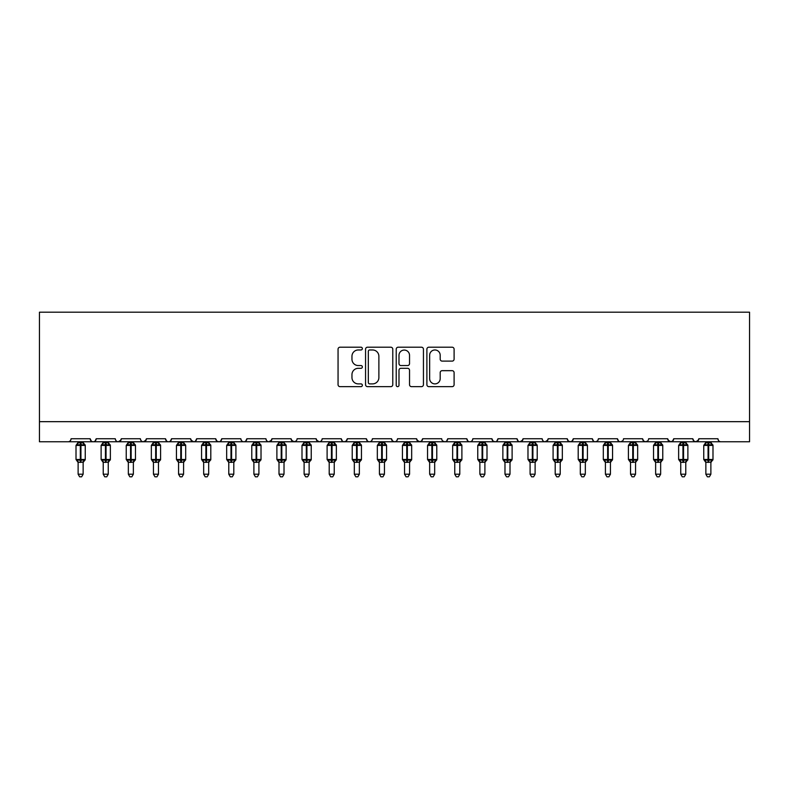 <?xml version="1.0" encoding="UTF-8"?>
<svg xmlns="http://www.w3.org/2000/svg" width="789" height="789" viewBox="0 0 789 789"><rect width="100%" height="100%" fill="white"/><g stroke="black" fill="none" stroke-linecap="round" stroke-linejoin="round"><path stroke-width="1.18" d="M362.358 348.59A1.381 1.381 0 0 0 360.977 347.209L340.029 347.209A1.972 1.972 0 0 0 338.057 349.182L338.057 384.677A1.972 1.972 0 0 0 340.029 386.649L360.977 386.649A1.381 1.381 0 0 0 362.358 385.269A1.381 1.381 0 0 0 360.977 383.888L358.265 383.888A6.312 6.312 0 0 1 351.963 377.576L351.963 374.617A6.312 6.312 0 0 1 358.265 368.305L360.977 368.305A1.381 1.381 0 0 0 362.358 366.934A1.381 1.381 0 0 0 360.977 365.554L358.265 365.554A6.312 6.312 0 0 1 351.963 359.242L351.963 356.283A6.312 6.312 0 0 1 358.265 349.971L360.977 349.971A1.381 1.381 0 0 0 362.358 348.59M452.127 361.115A1.972 1.972 0 0 0 454.099 359.143L454.099 349.182A1.972 1.972 0 0 0 452.127 347.209L428.861 347.209A1.972 1.972 0 0 0 426.888 349.182L426.888 384.677A1.972 1.972 0 0 0 428.861 386.649L452.127 386.649A1.972 1.972 0 0 0 454.099 384.677L454.099 372.645A1.972 1.972 0 0 0 452.127 370.672L442.165 370.672A1.972 1.972 0 0 0 440.193 372.645L440.193 378.612A5.276 5.276 0 0 1 434.917 383.888A5.276 5.276 0 0 1 429.65 378.612L429.65 355.247A5.276 5.276 0 0 1 434.917 349.971A5.276 5.276 0 0 1 440.193 355.247L440.193 359.143A1.972 1.972 0 0 0 442.165 361.115L452.127 361.115M39.45 421.671L749.55 421.671L749.55 312.188L39.45 312.188L39.45 441.761L68.071 441.761C69.669 441.81 70.675 440.804 71.089 438.743L90.173 438.743L91.277 441.071M392.774 349.182A1.972 1.972 0 0 0 390.802 347.209L367.536 347.209A1.972 1.972 0 0 0 365.563 349.182L365.563 384.677A1.972 1.972 0 0 0 367.536 386.649L390.802 386.649A1.972 1.972 0 0 0 392.774 384.677L392.774 349.182M398.198 347.209L421.464 347.209A1.972 1.972 0 0 1 423.437 349.182L423.437 384.677A1.972 1.972 0 0 1 421.464 386.649L411.503 386.649A1.972 1.972 0 0 1 409.53 384.677L409.53 370.278A1.972 1.972 0 0 0 407.558 368.305L400.96 368.305A1.972 1.972 0 0 0 398.987 370.278L398.987 385.269A1.381 1.381 0 0 1 397.607 386.649A1.381 1.381 0 0 1 396.226 385.269L396.226 349.182A1.972 1.972 0 0 1 398.198 347.209M68.071 441.761C69.679 441.81 70.675 440.804 71.089 438.743A3.018 3.018 0 0 1 68.071 441.761L93.181 441.761C91.583 441.81 90.577 440.804 90.173 438.743A3.018 3.018 0 0 0 93.181 441.761A3.018 3.018 0 0 0 96.199 438.743L115.283 438.743A3.018 3.018 0 0 0 118.291 441.761A3.018 3.018 0 0 0 121.309 438.743L140.393 438.743A3.018 3.018 0 0 0 143.401 441.761A3.018 3.018 0 0 0 146.419 438.743L165.503 438.743A3.018 3.018 0 0 0 168.511 441.761A3.018 3.018 0 0 0 171.529 438.743L190.613 438.743A3.018 3.018 0 0 0 193.621 441.761A3.018 3.018 0 0 0 196.639 438.743L215.722 438.743A3.018 3.018 0 0 0 218.731 441.761A3.018 3.018 0 0 0 221.748 438.743L240.832 438.743A3.018 3.018 0 0 0 243.84 441.761A3.018 3.018 0 0 0 246.858 438.743L265.942 438.743A3.018 3.018 0 0 0 268.95 441.761A3.018 3.018 0 0 0 271.968 438.743L291.052 438.743A3.018 3.018 0 0 0 294.06 441.761A3.018 3.018 0 0 0 297.078 438.743L316.162 438.743A3.018 3.018 0 0 0 319.17 441.761A3.018 3.018 0 0 0 322.188 438.743L341.272 438.743A3.018 3.018 0 0 0 344.28 441.761A3.018 3.018 0 0 0 347.298 438.743L366.382 438.743A3.018 3.018 0 0 0 369.39 441.761A3.018 3.018 0 0 0 372.408 438.743L391.482 438.743A3.018 3.018 0 0 0 394.5 441.761A3.018 3.018 0 0 0 397.518 438.743L416.592 438.743A3.018 3.018 0 0 0 419.61 441.761A3.018 3.018 0 0 0 422.618 438.743L441.702 438.743A3.018 3.018 0 0 0 444.72 441.761A3.018 3.018 0 0 0 447.728 438.743L466.812 438.743A3.018 3.018 0 0 0 469.83 441.761A3.018 3.018 0 0 0 472.838 438.743L491.922 438.743A3.018 3.018 0 0 0 494.94 441.761A3.018 3.018 0 0 0 497.948 438.743L517.032 438.743A3.018 3.018 0 0 0 520.05 441.761A3.018 3.018 0 0 0 523.058 438.743L542.142 438.743A3.018 3.018 0 0 0 545.16 441.761A3.018 3.018 0 0 0 548.168 438.743L567.252 438.743A3.018 3.018 0 0 0 570.269 441.761A3.018 3.018 0 0 0 573.278 438.743L592.361 438.743A3.018 3.018 0 0 0 595.379 441.761A3.018 3.018 0 0 0 598.387 438.743L617.471 438.743A3.018 3.018 0 0 0 620.489 441.761A3.018 3.018 0 0 0 623.497 438.743L642.581 438.743A3.018 3.018 0 0 0 645.599 441.761A3.018 3.018 0 0 0 648.607 438.743L667.691 438.743A3.018 3.018 0 0 0 670.709 441.761A3.018 3.018 0 0 0 673.717 438.743L692.801 438.743A3.018 3.018 0 0 0 695.819 441.761A3.018 3.018 0 0 0 698.827 438.743L717.911 438.743L718.473 440.489M698.827 438.743L697.723 441.071M692.801 438.743L693.906 441.071M673.717 438.743L672.613 441.071L670.709 441.761L668.017 440.104M667.691 438.743L668.796 441.071M642.581 438.743L643.686 441.071L645.599 441.761L647.532 441.051M95.094 441.071L96.199 438.743C95.785 440.804 94.779 441.81 93.181 441.761L620.489 441.761C618.892 441.81 617.886 440.804 617.471 438.743L618.576 441.071M598.387 438.743L597.825 440.489M597.312 441.051L595.379 441.761C593.782 441.81 592.776 440.804 592.361 438.743L593.466 441.071M573.278 438.743L572.183 441.071M567.252 438.743L568.356 441.071M548.168 438.743L547.073 441.071M547.842 440.104L545.16 441.761C543.562 441.81 542.556 440.804 542.142 438.743L542.704 440.489M523.058 438.743L521.963 441.071M522.732 440.104L520.05 441.761C518.452 441.81 517.446 440.804 517.032 438.743L518.136 441.071M492.997 441.051L494.94 441.761C496.537 441.81 497.543 440.804 497.948 438.743L496.853 441.071M491.922 438.743L493.026 441.071M472.838 438.743C472.433 440.804 471.428 441.81 469.83 441.761C468.232 441.81 467.226 440.804 466.812 438.743L467.916 441.071M442.777 441.051L444.72 441.761C446.318 441.81 447.324 440.804 447.728 438.743L446.633 441.071M422.618 438.743L421.523 441.071M416.592 438.743L417.697 441.071M391.482 438.743L392.587 441.071L394.5 441.761C396.098 441.81 397.104 440.804 397.518 438.743M372.408 438.743C371.994 440.804 370.988 441.81 369.39 441.761C367.792 441.81 366.786 440.804 366.382 438.743L367.477 441.071M347.298 438.743L346.193 441.071M346.223 441.051L344.28 441.761C342.682 441.81 341.676 440.804 341.272 438.743L342.367 441.071M316.162 438.743L317.257 441.071M291.052 438.743L292.147 441.071M271.968 438.743L270.864 441.071M240.832 438.743C241.237 440.804 242.243 441.81 243.84 441.761C245.438 441.81 246.444 440.804 246.858 438.743L245.754 441.071M216.797 441.051L218.731 441.761C220.328 441.81 221.334 440.804 221.748 438.743L220.644 441.071M215.722 438.743L216.817 441.071M190.938 440.104L193.621 441.761C195.218 441.81 196.224 440.804 196.639 438.743L195.534 441.071M190.613 438.743L191.707 441.071M166.597 441.071L165.503 438.743C165.907 440.804 166.913 441.81 168.511 441.761C170.108 441.81 171.114 440.804 171.529 438.743L170.424 441.071M146.419 438.743L145.314 441.071M121.309 438.743L120.204 441.071M717.911 438.743A3.018 3.018 0 0 0 720.929 441.761C719.331 441.81 718.325 440.804 717.911 438.743M749.55 421.671L749.55 441.761L695.819 441.761L698.502 440.104M115.283 438.743C115.687 440.804 116.693 441.81 118.291 441.761L120.983 440.104M140.393 438.743C140.797 440.804 141.803 441.81 143.401 441.761L146.093 440.104M265.942 438.743C266.347 440.804 267.353 441.81 268.95 441.761L271.643 440.104M291.378 440.104L294.06 441.761L296.003 441.051M316.488 440.104L319.17 441.761C320.768 441.81 321.774 440.804 322.188 438.743M416.927 440.104L419.61 441.761L421.553 441.051M568.327 441.051L570.269 441.761L572.203 441.051M693.876 441.051L695.819 441.761L620.489 441.761L622.422 441.051M369.706 349.971A1.381 1.381 0 0 0 368.325 351.352L368.325 382.507A1.381 1.381 0 0 0 369.706 383.888L372.566 383.888A6.312 6.312 0 0 0 378.878 377.576L378.878 356.283A6.312 6.312 0 0 0 372.566 349.971L369.706 349.971M409.53 355.346A5.276 5.276 0 0 0 404.264 350.069A5.276 5.276 0 0 0 398.987 355.346L398.987 363.581A1.972 1.972 0 0 0 400.96 365.554L407.558 365.554A1.972 1.972 0 0 0 409.53 363.581L409.53 355.346M78.121 474.199L83.141 474.199L81.632 476.812L79.63 476.812L78.121 474.199L78.121 462.167A2.209 2.111 180 0 0 76.957 460.322L77.391 459.681L80.33 460.391L80.33 459.484L80.932 459.484L80.932 444.523L83.871 445.223L84.591 444.483A1.006 1.006 0 0 1 85.251 445.42L76.01 445.42L76.01 459.484L80.33 459.484L80.33 444.523L77.391 445.223L76.957 444.582A2.209 2.111 -0 0 0 78.121 442.728L83.141 442.826L83.141 441.761M83.141 474.199L83.141 462.078L80.33 462.374L80.33 460.391L80.932 460.391L80.932 459.484L85.251 459.484A1.006 1.006 0 0 1 84.591 460.431L83.141 462.502M80.33 462.374L78.121 462.167M78.121 441.761L78.121 442.737M80.932 462.374L80.932 460.391L83.871 459.681L84.591 460.431M78.121 442.826L77.391 445.223L78.121 442.826M83.871 445.223L83.141 442.826M83.141 462.078L83.871 459.681M78.121 462.078L77.391 459.681M103.231 474.199L108.251 474.199L106.742 476.812L104.74 476.812L103.231 474.199L103.231 462.167A2.209 2.111 180 0 0 102.067 460.322L102.501 459.681L105.44 460.391L105.44 459.484L106.042 459.484L106.042 444.523L108.981 445.223L109.701 444.483A1.006 1.006 0 0 1 110.361 445.42L101.12 445.42L101.12 459.484L105.44 459.484L105.44 444.523L102.501 445.223L102.067 444.582A2.209 2.111 -0 0 0 103.231 442.728L108.251 442.826L108.251 441.761M108.251 474.199L108.251 462.078L105.44 462.374L105.44 460.391L106.042 460.391L106.042 459.484L110.361 459.484A1.006 1.006 0 0 1 109.701 460.431L108.251 462.502M105.44 462.374L103.231 462.167M103.231 441.761L103.231 442.737M106.042 462.374L106.042 460.391L108.981 459.681L109.701 460.431M103.231 442.826L102.501 445.223L103.231 442.826M108.981 445.223L108.251 442.826M108.251 462.078L108.981 459.681M103.231 462.078L102.501 459.681M128.341 474.199L133.361 474.199L131.852 476.812L129.85 476.812L128.341 474.199L128.341 462.167A2.209 2.111 180 0 0 127.177 460.322L127.611 459.681L130.55 460.391L130.55 459.484L131.152 459.484L131.152 444.523L134.091 445.223L134.811 444.483A1.006 1.006 0 0 1 135.471 445.42L126.23 445.42L126.23 459.484L130.55 459.484L130.55 444.523L127.611 445.223L127.177 444.582A2.209 2.111 -0 0 0 128.341 442.728L133.361 442.826L133.361 441.761M133.361 474.199L133.361 462.078L130.55 462.374L130.55 460.391L131.152 460.391L131.152 459.484L135.471 459.484A1.006 1.006 0 0 1 134.811 460.431L133.361 462.502M130.55 462.374L128.341 462.167M128.341 441.761L128.341 442.737M131.152 462.374L131.152 460.391L134.091 459.681L134.811 460.431M128.341 442.826L127.611 445.223L128.341 442.826M134.091 445.223L133.361 442.826M133.361 462.078L134.091 459.681M128.341 462.078L127.611 459.681M153.451 474.199L158.471 474.199L156.962 476.812L154.96 476.812L153.451 474.199L153.451 462.167A2.209 2.111 180 0 0 152.287 460.322L152.721 459.681L155.66 460.391L155.66 459.484L156.261 459.484L156.261 444.523L159.2 445.223L159.92 444.483A1.006 1.006 0 0 1 160.581 445.42L151.34 445.42L151.34 459.484L155.66 459.484L155.66 444.523L152.721 445.223L152.287 444.582A2.209 2.111 -0 0 0 153.451 442.728L158.471 442.826L158.471 441.761M158.471 474.199L158.471 462.078L155.66 462.374L155.66 460.391L156.261 460.391L156.261 459.484L160.581 459.484A1.006 1.006 0 0 1 159.92 460.431L158.471 462.502M155.66 462.374L153.451 462.167M153.451 441.761L153.451 442.737M156.261 462.374L156.261 460.391L159.2 459.681L159.92 460.431M153.451 442.826L152.721 445.223L153.451 442.826M159.2 445.223L158.471 442.826M158.471 462.078L159.2 459.681M153.451 462.078L152.721 459.681M178.561 474.199L183.581 474.199L182.072 476.812L180.07 476.812L178.561 474.199L178.561 462.167A2.209 2.111 180 0 0 177.397 460.322L177.831 459.681L180.77 460.391L180.77 459.484L181.371 459.484L181.371 444.523L184.31 445.223L185.03 444.483A1.006 1.006 0 0 1 185.691 445.42L176.45 445.42L176.45 459.484L180.77 459.484L180.77 444.523L177.831 445.223L177.397 444.582A2.209 2.111 -0 0 0 178.561 442.728L183.581 442.826L183.581 441.761M183.581 474.199L183.581 462.078L180.77 462.374L180.77 460.391L181.371 460.391L181.371 459.484L185.691 459.484A1.006 1.006 0 0 1 185.03 460.431L183.581 462.502M180.77 462.374L178.561 462.167M178.561 441.761L178.561 442.737M181.371 462.374L181.371 460.391L184.31 459.681L185.03 460.431M178.551 442.826L177.831 445.223L178.551 442.826M184.31 445.223L183.581 442.826M183.581 462.078L184.31 459.681M178.551 462.078L177.831 459.681M203.67 474.199L208.69 474.199L207.182 476.812L205.179 476.812L203.67 474.199L203.67 462.167A2.209 2.111 180 0 0 202.507 460.322L202.941 459.681L205.88 460.391L205.88 459.484L206.481 459.484L206.481 444.523L209.42 445.223L210.14 444.483A1.006 1.006 0 0 1 210.801 445.42L201.56 445.42L201.56 459.484L205.88 459.484L205.88 444.523L202.941 445.223L202.507 444.582A2.209 2.111 -0 0 0 203.67 442.728L208.69 442.826L208.69 441.761M208.69 474.199L208.69 462.078L205.88 462.374L205.88 460.391L206.481 460.391L206.481 459.484L210.801 459.484A1.006 1.006 0 0 1 210.14 460.431L208.69 462.502M205.88 462.374L203.67 462.167M203.67 441.761L203.67 442.737M206.481 462.374L206.481 460.391L209.42 459.681L210.14 460.431M203.661 442.826L202.941 445.223L203.661 442.826M209.42 445.223L208.69 442.826M208.69 462.078L209.42 459.681M203.661 462.078L202.941 459.681M228.78 474.199L233.8 474.199L232.291 476.812L230.28 476.812L228.78 474.199L228.78 462.167A2.209 2.111 180 0 0 227.617 460.322L228.051 459.681L230.99 460.391L230.99 459.484L231.591 459.484L231.591 444.523L234.53 445.223L235.25 444.483A1.006 1.006 0 0 1 235.911 445.42L226.67 445.42L226.67 459.484L230.99 459.484L230.99 444.523L228.051 445.223L227.617 444.582A2.209 2.111 -0 0 0 228.78 442.728L233.8 442.826L233.8 441.761M233.8 474.199L233.8 462.078L230.99 462.374L230.99 460.391L231.591 460.391L231.591 459.484L235.911 459.484A1.006 1.006 0 0 1 235.25 460.431L233.8 462.502M230.99 462.374L228.78 462.167M228.78 441.761L228.78 442.737M231.591 462.374L231.591 460.391L234.53 459.681L235.25 460.431M228.771 442.826L228.051 445.223L228.771 442.826M234.53 445.223L233.8 442.826M233.8 462.078L234.53 459.681M228.771 462.078L228.051 459.681M253.89 474.199L258.91 474.199L257.401 476.812L255.389 476.812L253.89 474.199L253.89 462.167A2.209 2.111 180 0 0 252.727 460.322L253.161 459.681L256.1 460.391L256.1 459.484L256.701 459.484L256.701 444.523L259.64 445.223L260.36 444.483A1.006 1.006 0 0 1 261.021 445.42L251.78 445.42L251.78 459.484L256.1 459.484L256.1 444.523L253.161 445.223L252.727 444.582A2.209 2.111 -0 0 0 253.89 442.728L258.91 442.826L258.91 441.761M258.91 474.199L258.91 462.078L256.1 462.374L256.1 460.391L256.701 460.391L256.701 459.484L261.021 459.484A1.006 1.006 0 0 1 260.36 460.431L258.91 462.502M256.1 462.374L253.89 462.167M253.89 441.761L253.89 442.737M256.701 462.374L256.701 460.391L259.64 459.681L260.36 460.431M253.88 442.826L253.161 445.223L253.88 442.826M259.64 445.223L258.91 442.826M258.91 462.078L259.64 459.681M253.88 462.078L253.161 459.681M279 474.199L284.02 474.199L282.511 476.812L280.499 476.812L279 474.199L279 462.167A2.209 2.111 180 0 0 277.836 460.322L278.27 459.681L281.209 460.391L281.209 459.484L281.811 459.484L281.811 444.523L284.75 445.223L285.47 444.483A1.006 1.006 0 0 1 286.131 445.42L276.89 445.42L276.89 459.484L281.209 459.484L281.209 444.523L278.27 445.223L277.836 444.582A2.209 2.111 -0 0 0 279 442.728L284.02 442.826L284.02 441.761M284.02 474.199L284.02 462.078L281.209 462.374L281.209 460.391L281.811 460.391L281.811 459.484L286.131 459.484A1.006 1.006 0 0 1 285.47 460.431L284.02 462.502M281.209 462.374L279 462.167M279 441.761L279 442.737M281.811 462.374L281.811 460.391L284.75 459.681L285.47 460.431M278.99 442.826L278.27 445.223L278.99 442.826M284.75 445.223L284.02 442.826M284.02 462.078L284.75 459.681M278.99 462.078L278.27 459.681M304.11 474.199L309.13 474.199L307.621 476.812L305.609 476.812L304.11 474.199L304.11 462.167A2.209 2.111 180 0 0 302.946 460.322L303.38 459.681L306.319 460.391L306.319 459.484L306.921 459.484L306.921 444.523L309.86 445.223L310.58 444.483A1.006 1.006 0 0 1 311.241 445.42L302 445.42L302 459.484L306.319 459.484L306.319 444.523L303.38 445.223L302.946 444.582A2.209 2.111 -0 0 0 304.11 442.728L309.13 442.826L309.13 441.761M309.13 474.199L309.13 462.078L306.319 462.374L306.319 460.391L306.921 460.391L306.921 459.484L311.241 459.484A1.006 1.006 0 0 1 310.58 460.431L309.13 462.502M306.319 462.374L304.11 462.167M304.11 441.761L304.11 442.737M306.921 462.374L306.921 460.391L309.86 459.681L310.58 460.431M304.1 442.826L303.38 445.223L304.1 442.826M309.86 445.223L309.13 442.826M309.13 462.078L309.86 459.681M304.1 462.078L303.38 459.681M329.21 474.199L334.24 474.199L332.731 476.812L330.719 476.812L329.21 474.199L329.21 462.167A2.209 2.111 180 0 0 328.056 460.322L328.49 459.681L331.429 460.391L331.429 459.484L332.031 459.484L332.031 444.523L334.97 445.223L335.69 444.483A1.006 1.006 0 0 1 336.351 445.42L327.11 445.42L327.11 459.484L331.429 459.484L331.429 444.523L328.49 445.223L328.056 444.582A2.209 2.111 -0 0 0 329.21 442.728L334.24 442.826L334.24 441.761M334.24 474.199L334.24 462.078L331.429 462.374L331.429 460.391L332.031 460.391L332.031 459.484L336.351 459.484A1.006 1.006 0 0 1 335.69 460.431L334.24 462.502M331.429 462.374L329.21 462.167M329.21 441.761L329.21 442.737M332.031 462.374L332.031 460.391L334.97 459.681L335.69 460.431M329.21 442.826L328.49 445.223L329.21 442.826M334.97 445.223L334.24 442.826M334.24 462.078L334.97 459.681M329.21 462.078L328.49 459.681M354.32 474.199L359.35 474.199L357.841 476.812L355.829 476.812L354.32 474.199L354.32 462.167A2.209 2.111 180 0 0 353.166 460.322L353.6 459.681L356.529 460.391L356.529 459.484L357.141 459.484L357.141 444.523L360.08 445.223L360.8 444.483A1.006 1.006 0 0 1 361.461 445.42L352.219 445.42L352.219 459.484L356.529 459.484L356.529 444.523L353.6 445.223L353.166 444.582A2.209 2.111 -0 0 0 354.32 442.728L359.35 442.826L359.35 441.761M359.35 474.199L359.35 462.078L356.529 462.374L356.529 460.391L357.141 460.391L357.141 459.484L361.461 459.484A1.006 1.006 0 0 1 360.8 460.431L359.35 462.502M356.529 462.374L354.32 462.167M354.32 441.761L354.32 442.737M357.141 462.374L357.141 460.391L360.08 459.681L360.8 460.431M354.32 442.826L353.6 445.223L354.32 442.826M360.08 445.223L359.35 442.826M359.35 462.078L360.08 459.681M354.32 462.078L353.6 459.681M379.43 474.199L384.46 474.199L382.951 476.812L380.939 476.812L379.43 474.199L379.43 462.167A2.209 2.111 180 0 0 378.276 460.322L378.71 459.681L381.639 460.391L381.639 459.484L382.251 459.484L382.251 444.523L385.18 445.223L385.91 444.483A1.006 1.006 0 0 1 386.561 445.42L377.329 445.42L377.329 459.484L381.639 459.484L381.639 444.523L378.71 445.223L378.276 444.582A2.209 2.111 -0 0 0 379.43 442.728L384.46 442.826L384.46 441.761M384.46 474.199L384.46 462.078L381.639 462.374L381.639 460.391L382.251 460.391L382.251 459.484L386.561 459.484A1.006 1.006 0 0 1 385.91 460.431L384.46 462.502M381.639 462.374L379.43 462.167M379.43 441.761L379.43 442.737M382.251 462.374L382.251 460.391L385.18 459.681L385.91 460.431M379.43 442.826L378.71 445.223L379.43 442.826M385.18 445.223L384.46 442.826M384.46 462.078L385.18 459.681M379.43 462.078L378.71 459.681M404.54 474.199L409.57 474.199L408.061 476.812L406.049 476.812L404.54 474.199L404.54 462.167A2.209 2.111 180 0 0 403.386 460.322L403.82 459.681L406.749 460.391L406.749 459.484L407.361 459.484L407.361 444.523L410.29 445.223L411.02 444.483A1.006 1.006 0 0 1 411.671 445.42L402.439 445.42L402.439 459.484L406.749 459.484L406.749 444.523L403.82 445.223L403.386 444.582A2.209 2.111 -0 0 0 404.54 442.728L409.57 442.826L409.57 441.761M409.57 474.199L409.57 462.078L406.749 462.374L406.749 460.391L407.361 460.391L407.361 459.484L411.671 459.484A1.006 1.006 0 0 1 411.02 460.431L409.57 462.502M406.749 462.374L404.54 462.167M404.54 441.761L404.54 442.737M407.361 462.374L407.361 460.391L410.29 459.681L411.02 460.431M404.54 442.826L403.82 445.223L404.54 442.826M410.29 445.223L409.57 442.826M409.57 462.078L410.29 459.681M404.54 462.078L403.82 459.681M429.65 474.199L434.68 474.199L433.171 476.812L431.159 476.812L429.65 474.199L429.65 462.167A2.209 2.111 180 0 0 428.496 460.322L428.92 459.681L431.859 460.391L431.859 459.484L432.471 459.484L432.471 444.523L435.4 445.223L436.13 444.483A1.006 1.006 0 0 1 436.781 445.42L427.539 445.42L427.539 459.484L431.859 459.484L431.859 444.523L428.92 445.223L428.496 444.582A2.209 2.111 -0 0 0 429.65 442.728L434.68 442.826L434.68 441.761M434.68 474.199L434.68 462.078L431.859 462.374L431.859 460.391L432.471 460.391L432.471 459.484L436.781 459.484A1.006 1.006 0 0 1 436.13 460.431L434.68 462.502M431.859 462.374L429.65 462.167M429.65 441.761L429.65 442.737M432.471 462.374L432.471 460.391L435.4 459.681L436.13 460.431M429.65 442.826L428.92 445.223L429.65 442.826M435.4 445.223L434.68 442.826M434.68 462.078L435.4 459.681M429.65 462.078L428.92 459.681M454.76 474.199L459.79 474.199L458.281 476.812L456.269 476.812L454.76 474.199L454.76 462.167A2.209 2.111 180 0 0 453.606 460.322L454.03 459.681L456.969 460.391L456.969 459.484L457.571 459.484L457.571 444.523L460.51 445.223L461.24 444.483A1.006 1.006 0 0 1 461.89 445.42L452.649 445.42L452.649 459.484L456.969 459.484L456.969 444.523L454.03 445.223L453.606 444.582A2.209 2.111 -0 0 0 454.76 442.728L459.79 442.826L459.79 441.761M459.79 474.199L459.79 462.078L456.969 462.374L456.969 460.391L457.571 460.391L457.571 459.484L461.89 459.484A1.006 1.006 0 0 1 461.24 460.431L459.79 462.502M456.969 462.374L454.76 462.167M454.76 441.761L454.76 442.737M457.571 462.374L457.571 460.391L460.51 459.681L461.24 460.431M454.76 442.826L454.03 445.223L454.76 442.826M460.51 445.223L459.79 442.826M459.79 462.078L460.51 459.681M454.76 462.078L454.03 459.681M479.87 474.199L484.89 474.199L483.391 476.812L481.379 476.812L479.87 474.199L479.87 462.167A2.209 2.111 180 0 0 478.716 460.322L479.14 459.681L482.079 460.391L482.079 459.484L482.681 459.484L482.681 444.523L485.62 445.223L486.349 444.483A1.006 1.006 0 0 1 487 445.42L477.759 445.42L477.759 459.484L482.079 459.484L482.079 444.523L479.14 445.223L478.716 444.582A2.209 2.111 -0 0 0 479.87 442.728L484.9 442.826L484.89 441.761M484.89 474.199L484.9 462.078L482.079 462.374L482.079 460.391L482.681 460.391L482.681 459.484L487 459.484A1.006 1.006 0 0 1 486.349 460.431L484.89 462.502M482.079 462.374L479.87 462.167M479.87 441.761L479.87 442.737M482.681 462.374L482.681 460.391L485.62 459.681L486.349 460.431M479.87 442.826L479.14 445.223L479.87 442.826M485.62 445.223L484.9 442.826M484.9 462.078L485.62 459.681M479.87 462.078L479.14 459.681M504.98 474.199L510 474.199L508.501 476.812L506.489 476.812L504.98 474.199L504.98 462.167A2.209 2.111 180 0 0 503.826 460.322L504.25 459.681L507.189 460.391L507.189 459.484L507.791 459.484L507.791 444.523L510.73 445.223L511.45 444.483A1.006 1.006 0 0 1 512.11 445.42L502.869 445.42L502.869 459.484L507.189 459.484L507.189 444.523L504.25 445.223L503.826 444.582A2.209 2.111 -0 0 0 504.98 442.728L510.01 442.826L510 441.761M510 474.199L510.01 462.078L507.189 462.374L507.189 460.391L507.791 460.391L507.791 459.484L512.11 459.484A1.006 1.006 0 0 1 511.45 460.431L510 462.502M507.189 462.374L504.98 462.167M504.98 441.761L504.98 442.737M507.791 462.374L507.791 460.391L510.73 459.681L511.45 460.431M504.98 442.826L504.25 445.223L504.98 442.826M510.73 445.223L510.01 442.826M510.01 462.078L510.73 459.681M504.98 462.078L504.25 459.681M530.09 474.199L535.11 474.199L533.611 476.812L531.599 476.812L530.09 474.199L530.09 462.167A2.209 2.111 180 0 0 528.936 460.322L529.36 459.681L532.299 460.391L532.299 459.484L532.9 459.484L532.9 444.523L535.839 445.223L536.559 444.483A1.006 1.006 0 0 1 537.22 445.42L527.979 445.42L527.979 459.484L532.299 459.484L532.299 444.523L529.36 445.223L528.936 444.582A2.209 2.111 -0 0 0 530.09 442.728L535.12 442.826L535.11 441.761M535.11 474.199L535.12 462.078L532.299 462.374L532.299 460.391L532.9 460.391L532.9 459.484L537.22 459.484A1.006 1.006 0 0 1 536.559 460.431L535.11 462.502M532.299 462.374L530.09 462.167M530.09 441.761L530.09 442.737M532.9 462.374L532.9 460.391L535.839 459.681L536.559 460.431M530.09 442.826L529.36 445.223L530.09 442.826M535.839 445.223L535.12 442.826M535.12 462.078L535.839 459.681M530.09 462.078L529.36 459.681M555.2 474.199L560.22 474.199L558.72 476.812L556.709 476.812L555.2 474.199L555.2 462.167A2.209 2.111 180 0 0 554.046 460.322L554.47 459.681L557.409 460.391L557.409 459.484L558.01 459.484L558.01 444.523L560.949 445.223L561.669 444.483A1.006 1.006 0 0 1 562.33 445.42L553.089 445.42L553.089 459.484L557.409 459.484L557.409 444.523L554.47 445.223L554.046 444.582A2.209 2.111 -0 0 0 555.2 442.728L560.229 442.826L560.22 441.761M560.22 474.199L560.229 462.078L557.409 462.374L557.409 460.391L558.01 460.391L558.01 459.484L562.33 459.484A1.006 1.006 0 0 1 561.669 460.431L560.22 462.502M557.409 462.374L555.2 462.167L554.47 459.681M555.2 441.761L555.2 442.737M558.01 462.374L558.01 460.391L560.949 459.681L561.669 460.431M555.2 442.826L554.47 445.223L555.2 442.826M560.949 445.223L560.229 442.826M560.229 462.078L560.949 459.681M580.309 474.199L585.33 474.199L583.821 476.812L581.818 476.812L580.309 474.199L580.309 462.167A2.209 2.111 180 0 0 579.156 460.322L579.58 459.681L582.519 460.391L582.519 459.484L583.12 459.484L583.12 444.523L586.059 445.223L586.779 444.483A1.006 1.006 0 0 1 587.44 445.42L578.199 445.42L578.199 459.484L582.519 459.484L582.519 444.523L579.58 445.223L579.156 444.582A2.209 2.111 -0 0 0 580.309 442.728L585.339 442.826L585.33 441.761M585.33 474.199L585.339 462.078L582.519 462.374L582.519 460.391L583.12 460.391L583.12 459.484L587.44 459.484A1.006 1.006 0 0 1 586.779 460.431L585.33 462.502M582.519 462.374L580.309 462.167L579.58 459.681M580.309 441.761L580.309 442.737M583.12 462.374L583.12 460.391L586.059 459.681L586.779 460.431M580.309 442.826L579.58 445.223L580.309 442.826M586.059 445.223L585.339 442.826M585.339 462.078L586.059 459.681M605.419 474.199L610.439 474.199L608.93 476.812L606.928 476.812L605.419 474.199L605.419 462.167A2.209 2.111 180 0 0 604.256 460.322L604.69 459.681L607.629 460.391L607.629 459.484L608.23 459.484L608.23 444.523L611.169 445.223L611.889 444.483A1.006 1.006 0 0 1 612.55 445.42L603.309 445.42L603.309 459.484L607.629 459.484L607.629 444.523L604.69 445.223L604.256 444.582A2.209 2.111 -0 0 0 605.419 442.728L610.449 442.826L610.439 441.761M610.439 474.199L610.449 462.078L607.629 462.374L607.629 460.391L608.23 460.391L608.23 459.484L612.55 459.484A1.006 1.006 0 0 1 611.889 460.431L610.439 462.502M607.629 462.374L605.419 462.167L604.69 459.681M605.419 441.761L605.419 442.737M608.23 462.374L608.23 460.391L611.169 459.681L611.889 460.431M605.419 442.826L604.69 445.223L605.419 442.826M611.169 445.223L610.449 442.826M610.449 462.078L611.169 459.681M630.529 474.199L635.549 474.199L634.04 476.812L632.038 476.812L630.529 474.199L630.529 462.167A2.209 2.111 180 0 0 629.366 460.322L629.8 459.681L632.739 460.391L632.739 459.484L633.34 459.484L633.34 444.523L636.279 445.223L636.999 444.483A1.006 1.006 0 0 1 637.66 445.42L628.419 445.42L628.419 459.484L632.739 459.484L632.739 444.523L629.8 445.223L629.366 444.582A2.209 2.111 -0 0 0 630.529 442.728L635.549 442.826L635.549 441.761M635.549 474.199L635.549 462.078L632.739 462.374L632.739 460.391L633.34 460.391L633.34 459.484L637.66 459.484A1.006 1.006 0 0 1 636.999 460.431L635.549 462.502M632.739 462.374L630.529 462.167L629.8 459.681M630.529 441.761L630.529 442.737M633.34 462.374L633.34 460.391L636.279 459.681L636.999 460.431M630.529 442.826L629.8 445.223L630.529 442.826M636.279 445.223L635.549 442.826M635.549 462.078L636.279 459.681M655.639 474.199L660.659 474.199L659.15 476.812L657.148 476.812L655.639 474.199L655.639 462.167A2.209 2.111 180 0 0 654.476 460.322L654.909 459.681L657.848 460.391L657.848 459.484L658.45 459.484L658.45 444.523L661.389 445.223L662.109 444.483A1.006 1.006 0 0 1 662.77 445.42L653.529 445.42L653.529 459.484L657.848 459.484L657.848 444.523L654.909 445.223L654.476 444.582A2.209 2.111 -0 0 0 655.639 442.728L660.659 442.826L660.659 441.761M660.659 474.199L660.659 462.078L657.848 462.374L657.848 460.391L658.45 460.391L658.45 459.484L662.77 459.484A1.006 1.006 0 0 1 662.109 460.431L660.659 462.502M657.848 462.374L655.639 462.167L654.909 459.681M655.639 441.761L655.639 442.737M658.45 462.374L658.45 460.391L661.389 459.681L662.109 460.431M655.639 442.826L654.909 445.223L655.639 442.826M661.389 445.223L660.659 442.826M660.659 462.078L661.389 459.681M680.749 474.199L685.769 474.199L684.26 476.812L682.258 476.812L680.749 474.199L680.749 462.167A2.209 2.111 180 0 0 679.585 460.322L680.019 459.681L682.958 460.391L682.958 459.484L683.56 459.484L683.56 444.523L686.499 445.223L687.219 444.483A1.006 1.006 0 0 1 687.88 445.42L678.639 445.42L678.639 459.484L682.958 459.484L682.958 444.523L680.019 445.223L679.585 444.582A2.209 2.111 -0 0 0 680.749 442.728L685.769 442.826L685.769 441.761M685.769 474.199L685.769 462.078L682.958 462.374L682.958 460.391L683.56 460.391L683.56 459.484L687.88 459.484A1.006 1.006 0 0 1 687.219 460.431L685.769 462.502M682.958 462.374L680.749 462.167L680.019 459.681M680.749 441.761L680.749 442.737M683.56 462.374L683.56 460.391L686.499 459.681L687.219 460.431M680.749 442.826L680.019 445.223L680.749 442.826M686.499 445.223L685.769 442.826M685.769 462.078L686.499 459.681M705.859 474.199L710.879 474.199L709.37 476.812L707.368 476.812L705.859 474.199L705.859 462.167A2.209 2.111 180 0 0 704.695 460.322L705.129 459.681L708.068 460.391L708.068 459.484L708.67 459.484L708.67 444.523L711.609 445.223L712.329 444.483A1.006 1.006 0 0 1 712.99 445.42L703.749 445.42L703.749 459.484L708.068 459.484L708.068 444.523L705.129 445.223L704.695 444.582A2.209 2.111 -0 0 0 705.859 442.728L710.879 442.826L710.879 441.761M710.879 474.199L710.879 462.078L708.068 462.374L708.068 460.391L708.67 460.391L708.67 459.484L712.99 459.484A1.006 1.006 0 0 1 712.329 460.431L710.879 462.502M708.068 462.374L705.859 462.167L705.129 459.681M705.859 441.761L705.859 442.737M708.67 462.374L708.67 460.391L711.609 459.681L712.329 460.431M705.859 442.826L705.129 445.223L705.859 442.826M711.609 445.223L710.879 442.826M710.879 462.078L711.609 459.681M80.932 442.53L80.932 444.523L80.33 444.523L80.33 442.53M84.305 444.582A2.209 2.111 -0 0 1 83.141 442.728M83.141 462.176A2.209 2.111 180 0 1 84.305 460.322M106.042 442.53L106.042 444.523L105.44 444.523L105.44 442.53M109.415 444.582A2.209 2.111 -0 0 1 108.251 442.728M108.251 462.176A2.209 2.111 180 0 1 109.415 460.322M131.152 442.53L131.152 444.523L130.55 444.523L130.55 442.53M134.524 444.582A2.209 2.111 -0 0 1 133.361 442.728M133.361 462.176A2.209 2.111 180 0 1 134.524 460.322M156.261 442.53L156.261 444.523L155.66 444.523L155.66 442.53M159.634 444.582A2.209 2.111 -0 0 1 158.471 442.728M158.471 462.176A2.209 2.111 180 0 1 159.634 460.322M181.371 442.53L181.371 444.523L180.77 444.523L180.77 442.53M184.744 444.582A2.209 2.111 -0 0 1 183.581 442.728M183.581 462.176A2.209 2.111 180 0 1 184.744 460.322M206.481 442.53L206.481 444.523L205.88 444.523L205.88 442.53M209.844 444.582A2.209 2.111 -0 0 1 208.69 442.728M208.69 462.176A2.209 2.111 180 0 1 209.844 460.322M231.591 442.53L231.591 444.523L230.99 444.523L230.99 442.53M234.954 444.582A2.209 2.111 -0 0 1 233.8 442.728M233.8 462.176A2.209 2.111 180 0 1 234.954 460.322M256.701 442.53L256.701 444.523L256.1 444.523L256.1 442.53M260.064 444.582A2.209 2.111 -0 0 1 258.91 442.728M258.91 462.176A2.209 2.111 180 0 1 260.064 460.322M281.811 442.53L281.811 444.523L281.209 444.523L281.209 442.53M285.174 444.582A2.209 2.111 -0 0 1 284.02 442.728M284.02 462.176A2.209 2.111 180 0 1 285.174 460.322M306.921 442.53L306.921 444.523L306.319 444.523L306.319 442.53M310.284 444.582A2.209 2.111 -0 0 1 309.13 442.728M309.13 462.176A2.209 2.111 180 0 1 310.284 460.322M332.031 442.53L332.031 444.523L331.429 444.523L331.429 442.53M335.394 444.582A2.209 2.111 -0 0 1 334.24 442.728M334.24 462.176A2.209 2.111 180 0 1 335.394 460.322M357.141 442.53L357.141 444.523L356.529 444.523L356.529 442.53M360.504 444.582A2.209 2.111 -0 0 1 359.35 442.728M359.35 462.176A2.209 2.111 180 0 1 360.504 460.322M382.251 442.53L382.251 444.523L381.639 444.523L381.639 442.53M385.614 444.582A2.209 2.111 -0 0 1 384.46 442.728M384.46 462.176A2.209 2.111 180 0 1 385.614 460.322M407.361 442.53L407.361 444.523L406.749 444.523L406.749 442.53M410.724 444.582A2.209 2.111 -0 0 1 409.57 442.728M409.57 462.176A2.209 2.111 180 0 1 410.724 460.322M432.471 442.53L432.471 444.523L431.859 444.523L431.859 442.53M435.834 444.582A2.209 2.111 -0 0 1 434.68 442.728M434.68 462.176A2.209 2.111 180 0 1 435.834 460.322M457.571 442.53L457.571 444.523L456.969 444.523L456.969 442.53M460.944 444.582A2.209 2.111 -0 0 1 459.79 442.728M459.79 462.176A2.209 2.111 180 0 1 460.944 460.322M482.681 442.53L482.681 444.523L482.079 444.523L482.079 442.53M486.054 444.582A2.209 2.111 -0 0 1 484.89 442.728M484.89 462.176A2.209 2.111 180 0 1 486.054 460.322M507.791 442.53L507.791 444.523L507.189 444.523L507.189 442.53M511.164 444.582A2.209 2.111 -0 0 1 510 442.728M510 462.176A2.209 2.111 180 0 1 511.164 460.322M532.9 442.53L532.9 444.523L532.299 444.523L532.299 442.53M536.273 444.582A2.209 2.111 -0 0 1 535.11 442.728M535.11 462.176A2.209 2.111 180 0 1 536.273 460.322M558.01 442.53L558.01 444.523L557.409 444.523L557.409 442.53M561.383 444.582A2.209 2.111 -0 0 1 560.22 442.728M560.22 462.176A2.209 2.111 180 0 1 561.383 460.322M583.12 442.53L583.12 444.523L582.519 444.523L582.519 442.53M586.493 444.582A2.209 2.111 -0 0 1 585.33 442.728M585.33 462.176A2.209 2.111 180 0 1 586.493 460.322M608.23 442.53L608.23 444.523L607.629 444.523L607.629 442.53M611.603 444.582A2.209 2.111 -0 0 1 610.439 442.728M610.439 462.176A2.209 2.111 180 0 1 611.603 460.322M633.34 442.53L633.34 444.523L632.739 444.523L632.739 442.53M636.713 444.582A2.209 2.111 -0 0 1 635.549 442.728M635.549 462.176A2.209 2.111 180 0 1 636.713 460.322M658.45 442.53L658.45 444.523L657.848 444.523L657.848 442.53M661.823 444.582A2.209 2.111 -0 0 1 660.659 442.728M660.659 462.176A2.209 2.111 180 0 1 661.823 460.322M683.56 442.53L683.56 444.523L682.958 444.523L682.958 442.53M686.933 444.582A2.209 2.111 -0 0 1 685.769 442.728M685.769 462.176A2.209 2.111 180 0 1 686.933 460.322M708.67 442.53L708.67 444.523L708.068 444.523L708.068 442.53M712.043 444.582A2.209 2.111 -0 0 1 710.879 442.728M710.879 462.176A2.209 2.111 180 0 1 712.043 460.322M85.251 459.484L85.251 445.42M78.121 462.502L76.01 459.484M78.121 442.402L76.01 445.42M84.591 444.483L83.141 442.402M110.361 459.484L110.361 445.42M103.231 462.502L101.12 459.484M103.231 442.402L101.12 445.42M109.701 444.483L108.251 442.402M135.471 459.484L135.471 445.42M128.341 462.502L126.23 459.484M128.341 442.402L126.23 445.42M134.811 444.483L133.361 442.402M160.581 459.484L160.581 445.42M153.451 462.502L151.34 459.484M153.451 442.402L151.34 445.42M159.92 444.483L158.471 442.402M185.691 459.484L185.691 445.42M178.561 462.502L176.45 459.484M178.561 442.402L176.45 445.42M185.03 444.483L183.581 442.402M210.801 459.484L210.801 445.42M203.67 462.502L201.56 459.484M203.67 442.402L201.56 445.42M210.14 444.483L208.69 442.402M235.911 459.484L235.911 445.42M228.78 462.502L226.67 459.484M228.78 442.402L226.67 445.42M235.25 444.483L233.8 442.402M261.021 459.484L261.021 445.42M253.89 462.502L251.78 459.484M253.89 442.402L251.78 445.42M260.36 444.483L258.91 442.402M286.131 459.484L286.131 445.42M279 462.502L276.89 459.484M279 442.402L276.89 445.42M285.47 444.483L284.02 442.402M311.241 459.484L311.241 445.42M304.11 462.502L302 459.484M304.11 442.402L302 445.42M310.58 444.483L309.13 442.402M336.351 459.484L336.351 445.42M329.21 462.502L327.11 459.484M329.21 442.402L327.11 445.42M335.69 444.483L334.24 442.402M361.461 459.484L361.461 445.42M354.32 462.502L352.219 459.484M354.32 442.402L352.219 445.42M360.8 444.483L359.35 442.402M386.561 459.484L386.561 445.42M379.43 462.502L377.329 459.484M379.43 442.402L377.329 445.42M385.91 444.483L384.46 442.402M411.671 459.484L411.671 445.42M404.54 462.502L402.439 459.484M404.54 442.402L402.439 445.42M411.02 444.483L409.57 442.402M436.781 459.484L436.781 445.42M429.65 462.502L427.539 459.484M429.65 442.402L427.539 445.42M436.13 444.483L434.68 442.402M461.89 459.484L461.89 445.42M454.76 462.502L452.649 459.484M454.76 442.402L452.649 445.42M461.24 444.483L459.79 442.402M487 459.484L487 445.42M479.87 462.502L477.759 459.484M479.87 442.402L477.759 445.42M486.349 444.483L484.89 442.402M512.11 459.484L512.11 445.42M504.98 462.502L502.869 459.484M504.98 442.402L502.869 445.42M511.45 444.483L510 442.402M537.22 459.484L537.22 445.42M530.09 462.502L527.979 459.484M530.09 442.402L527.979 445.42M536.559 444.483L535.11 442.402M562.33 459.484L562.33 445.42M555.2 462.502L553.089 459.484M555.2 442.402L553.089 445.42M561.669 444.483L560.22 442.402M587.44 459.484L587.44 445.42M580.309 462.502L578.199 459.484M580.309 442.402L578.199 445.42M586.779 444.483L585.33 442.402M612.55 459.484L612.55 445.42M605.419 462.502L603.309 459.484M605.419 442.402L603.309 445.42M611.889 444.483L610.439 442.402M637.66 459.484L637.66 445.42M630.529 462.502L628.419 459.484M630.529 442.402L628.419 445.42M636.999 444.483L635.549 442.402M662.77 459.484L662.77 445.42M655.639 462.502L653.529 459.484M655.639 442.402L653.529 445.42M662.109 444.483L660.659 442.402M687.88 459.484L687.88 445.42M680.749 462.502L678.639 459.484M680.749 442.402L678.639 445.42M687.219 444.483L685.769 442.402M712.99 459.484L712.99 445.42M705.859 462.502L703.749 459.484M705.859 442.402L703.749 445.42M712.329 444.483L710.879 442.402"/></g></svg>
